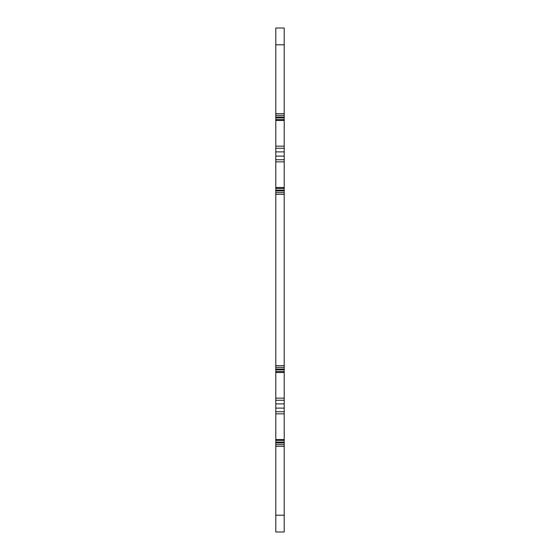 <?xml version="1.0" encoding="UTF-8"?>
<svg xmlns="http://www.w3.org/2000/svg" width="560" height="560" viewBox="0 0 560 560"><rect width="100%" height="100%" fill="white"/><g stroke="black" fill="none" stroke-linecap="round" stroke-linejoin="round"><path stroke-width="0.84" d="M275.8 515.2L275.8 532L284.2 532L284.2 28L275.8 28L275.8 515.2L284.2 515.2M275.8 115.36L284.2 115.36M275.8 119.56L284.2 119.56M275.8 367.36L284.2 367.36M275.8 371.56L284.2 371.56M284.2 444.64L275.8 444.64M284.2 440.44L275.8 440.44L284.2 440.44M284.2 192.64L275.8 192.64M284.2 188.44L275.8 188.44L284.2 188.44M284.2 113.68L275.8 113.68M275.8 117.04L284.2 117.04M284.2 117.88L275.8 117.88M284.2 365.68L275.8 365.68M275.8 369.04L284.2 369.04M284.2 369.88L275.8 369.88M275.8 446.32L284.2 446.32M284.2 442.96L275.8 442.96M275.8 442.12L284.2 442.12M275.8 194.32L284.2 194.32M284.2 190.96L275.8 190.96M275.8 190.12L284.2 190.12M275.8 120.484L284.2 120.484M284.2 146.153L275.8 146.153M275.8 148.253L284.2 148.253M284.2 151.9L275.8 151.9M275.8 156.1L284.2 156.1M284.2 159.747L275.8 159.747M275.8 161.847L284.2 161.847M284.2 187.516L275.8 187.516M275.8 372.484L284.2 372.484M284.2 398.153L275.8 398.153M275.8 400.253L284.2 400.253M284.2 403.9L275.8 403.9M275.8 408.1L284.2 408.1M284.2 411.747L275.8 411.747M275.8 413.847L284.2 413.847M284.2 439.516L275.8 439.516M275.8 44.8L284.2 44.8"/></g></svg>
